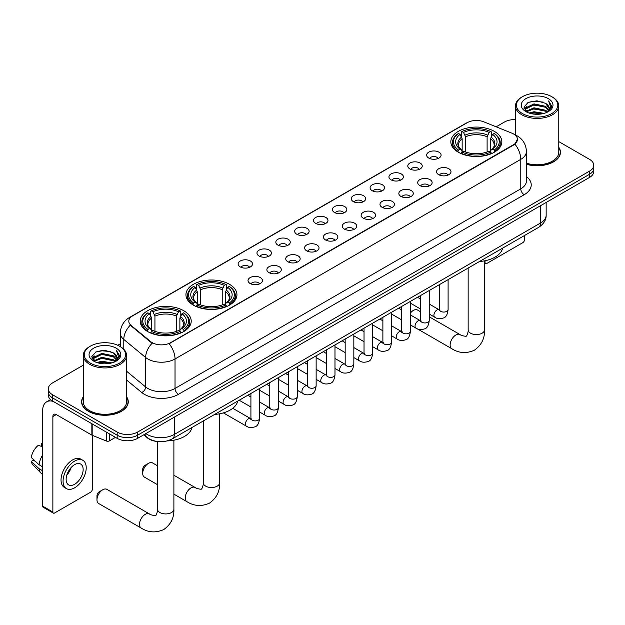 <?xml version="1.0" encoding="UTF-8"?>
<svg xmlns="http://www.w3.org/2000/svg" width="625" height="625" viewBox="0 0 625 625"><rect width="100%" height="100%" fill="white"/><g stroke="black" fill="none" stroke-linecap="round" stroke-linejoin="round"><path stroke-width="0.94" d="M229.484 284.312A25.508 14.727 0 0 0 201.688 281.117A25.508 14.727 0 0 0 185.938 294.727A25.508 14.727 0 0 0 193.406 305.141A25.508 14.727 0 0 0 221.203 308.328A25.508 14.727 0 0 0 236.953 294.727A25.508 14.727 0 0 0 229.484 284.312M183.742 310.719A25.508 14.727 0 0 0 155.945 307.523A25.508 14.727 0 0 0 140.203 321.133A25.508 14.727 0 0 0 147.672 331.547A25.508 14.727 0 0 0 175.469 334.734A25.508 14.727 0 0 0 191.219 321.133A25.508 14.727 0 0 0 183.742 310.719M494.375 131.383A25.508 14.727 0 0 0 466.578 128.188A25.508 14.727 0 0 0 450.828 141.789A25.508 14.727 0 0 0 458.297 152.203A25.508 14.727 0 0 0 486.102 155.398A25.508 14.727 0 0 0 501.844 141.789A25.508 14.727 0 0 0 494.375 131.383M428.766 158.062A7.219 4.164 180 0 1 427.328 156.883A7.219 4.164 180 0 1 429.719 151.703A7.219 4.164 180 0 1 438.969 152.164A7.219 4.164 180 0 1 440.406 156.883A7.219 4.164 180 0 1 428.766 158.062M438.094 158.492A4.328 2.5 0 0 0 436.93 157.273A4.328 2.5 0 0 0 432.664 156.641A4.328 2.5 0 0 0 429.641 158.492M409.906 168.945A7.219 4.164 180 0 1 408.477 167.766A7.219 4.164 180 0 1 410.867 162.586A7.219 4.164 180 0 1 420.117 163.047A7.219 4.164 180 0 1 421.555 167.766A7.219 4.164 180 0 1 409.906 168.945M419.242 169.375A4.328 2.5 0 0 0 418.078 168.156A4.328 2.5 0 0 0 413.812 167.523A4.328 2.5 0 0 0 410.789 169.375M391.055 179.828A7.219 4.164 180 0 1 389.625 178.648A7.219 4.164 180 0 1 392.016 173.469A7.219 4.164 180 0 1 401.266 173.938A7.219 4.164 180 0 1 402.695 178.648A7.219 4.164 180 0 1 391.055 179.828M400.383 180.258A4.328 2.5 0 0 0 399.227 179.047A4.328 2.5 0 0 0 394.953 178.406A4.328 2.5 0 0 0 391.938 180.258M372.203 190.711A7.219 4.164 180 0 1 370.773 189.531A7.219 4.164 180 0 1 373.164 184.352A7.219 4.164 180 0 1 382.414 184.82A7.219 4.164 180 0 1 383.844 189.531A7.219 4.164 180 0 1 372.203 190.711M381.531 191.148A4.328 2.5 0 0 0 380.375 189.93A4.328 2.5 0 0 0 376.102 189.297A4.328 2.5 0 0 0 373.086 191.148M353.352 201.602A7.219 4.164 180 0 1 351.922 200.422A7.219 4.164 180 0 1 354.312 195.242A7.219 4.164 180 0 1 363.562 195.703A7.219 4.164 180 0 1 364.992 200.422A7.219 4.164 180 0 1 353.352 201.602M362.68 202.031A4.328 2.5 0 0 0 361.516 200.813A4.328 2.5 0 0 0 357.25 200.18A4.328 2.5 0 0 0 354.234 202.031M334.5 212.484A7.219 4.164 180 0 1 333.062 211.305A7.219 4.164 180 0 1 335.461 206.125A7.219 4.164 180 0 1 344.711 206.586A7.219 4.164 180 0 1 346.141 211.305A7.219 4.164 180 0 1 334.5 212.484M343.828 212.914A4.328 2.5 0 0 0 342.664 211.695A4.328 2.5 0 0 0 338.398 211.063A4.328 2.5 0 0 0 335.375 212.914M315.648 223.367A7.219 4.164 180 0 1 314.211 222.187A7.219 4.164 180 0 1 316.602 217.008A7.219 4.164 180 0 1 325.852 217.477A7.219 4.164 180 0 1 327.289 222.187A7.219 4.164 180 0 1 315.648 223.367M324.977 223.797A4.328 2.5 0 0 0 323.812 222.578A4.328 2.5 0 0 0 319.547 221.945A4.328 2.5 0 0 0 316.523 223.797M296.797 234.25A7.219 4.164 180 0 1 295.359 233.07A7.219 4.164 180 0 1 297.75 227.891A7.219 4.164 180 0 1 307 228.359A7.219 4.164 180 0 1 308.438 233.07A7.219 4.164 180 0 1 296.797 234.25M306.125 234.687A4.328 2.5 0 0 0 304.961 233.469A4.328 2.5 0 0 0 300.695 232.836A4.328 2.5 0 0 0 297.672 234.687M277.938 245.133A7.219 4.164 180 0 1 276.508 243.961A7.219 4.164 180 0 1 278.898 238.781A7.219 4.164 180 0 1 288.148 239.242A7.219 4.164 180 0 1 289.578 243.961A7.219 4.164 180 0 1 277.938 245.133M287.273 245.57A4.328 2.5 0 0 0 286.109 244.352A4.328 2.5 0 0 0 281.844 243.719A4.328 2.5 0 0 0 278.82 245.57M259.086 256.023A7.219 4.164 180 0 1 257.656 254.844A7.219 4.164 180 0 1 260.047 249.664A7.219 4.164 180 0 1 269.297 250.125A7.219 4.164 180 0 1 270.727 254.844A7.219 4.164 180 0 1 259.086 256.023M268.414 256.453A4.328 2.5 0 0 0 267.258 255.234A4.328 2.5 0 0 0 262.984 254.602A4.328 2.5 0 0 0 259.969 256.453M240.234 266.906A7.219 4.164 180 0 1 238.805 265.727A7.219 4.164 180 0 1 241.195 260.547A7.219 4.164 180 0 1 250.445 261.008A7.219 4.164 180 0 1 251.875 265.727A7.219 4.164 180 0 1 240.234 266.906M249.562 267.336A4.328 2.5 0 0 0 248.398 266.117A4.328 2.5 0 0 0 244.133 265.484A4.328 2.5 0 0 0 241.117 267.336M438.664 174.664A7.219 4.164 180 0 1 437.234 173.484A7.219 4.164 180 0 1 439.625 168.305A7.219 4.164 180 0 1 448.875 168.766A7.219 4.164 180 0 1 450.305 173.484A7.219 4.164 180 0 1 438.664 174.664M447.992 175.094A4.328 2.5 0 0 0 446.836 173.875A4.328 2.5 0 0 0 442.562 173.242A4.328 2.5 0 0 0 439.547 175.094M419.812 185.547A7.219 4.164 180 0 1 418.383 184.367A7.219 4.164 180 0 1 420.773 179.188A7.219 4.164 180 0 1 430.023 179.656A7.219 4.164 180 0 1 431.453 184.367A7.219 4.164 180 0 1 419.812 185.547M429.141 185.977A4.328 2.5 0 0 0 427.977 184.758A4.328 2.5 0 0 0 423.711 184.125A4.328 2.5 0 0 0 420.695 185.977M400.961 196.43A7.219 4.164 180 0 1 399.523 195.25A7.219 4.164 180 0 1 401.922 190.07A7.219 4.164 180 0 1 411.172 190.539A7.219 4.164 180 0 1 412.602 195.25A7.219 4.164 180 0 1 400.961 196.43M410.289 196.867A4.328 2.5 0 0 0 409.125 195.648A4.328 2.5 0 0 0 404.859 195.008A4.328 2.5 0 0 0 401.836 196.867M382.109 207.312A7.219 4.164 180 0 1 380.672 206.141A7.219 4.164 180 0 1 383.062 200.953A7.219 4.164 180 0 1 392.312 201.422A7.219 4.164 180 0 1 393.75 206.141A7.219 4.164 180 0 1 382.109 207.312M391.438 207.75A4.328 2.5 0 0 0 390.273 206.531A4.328 2.5 0 0 0 386.008 205.898A4.328 2.5 0 0 0 382.984 207.75M363.258 218.203A7.219 4.164 180 0 1 361.82 217.023A7.219 4.164 180 0 1 364.211 211.844A7.219 4.164 180 0 1 373.461 212.305A7.219 4.164 180 0 1 374.898 217.023A7.219 4.164 180 0 1 363.258 218.203M372.586 218.633A4.328 2.5 0 0 0 371.422 217.414A4.328 2.5 0 0 0 367.156 216.781A4.328 2.5 0 0 0 364.133 218.633M344.398 229.086A7.219 4.164 180 0 1 342.969 227.906A7.219 4.164 180 0 1 345.359 222.727A7.219 4.164 180 0 1 354.609 223.188A7.219 4.164 180 0 1 356.039 227.906A7.219 4.164 180 0 1 344.398 229.086M353.734 229.516A4.328 2.5 0 0 0 352.57 228.297A4.328 2.5 0 0 0 348.305 227.664A4.328 2.5 0 0 0 345.281 229.516M325.547 239.969A7.219 4.164 180 0 1 324.117 238.789A7.219 4.164 180 0 1 326.508 233.609A7.219 4.164 180 0 1 335.758 234.078A7.219 4.164 180 0 1 337.188 238.789A7.219 4.164 180 0 1 325.547 239.969M334.875 240.398A4.328 2.5 0 0 0 333.719 239.18A4.328 2.5 0 0 0 329.445 238.547A4.328 2.5 0 0 0 326.43 240.398M306.695 250.852A7.219 4.164 180 0 1 305.266 249.672A7.219 4.164 180 0 1 307.656 244.492A7.219 4.164 180 0 1 316.906 244.961A7.219 4.164 180 0 1 318.336 249.672A7.219 4.164 180 0 1 306.695 250.852M316.023 251.289A4.328 2.5 0 0 0 314.859 250.07A4.328 2.5 0 0 0 310.594 249.437A4.328 2.5 0 0 0 307.578 251.289M287.844 261.742A7.219 4.164 180 0 1 286.414 260.562A7.219 4.164 180 0 1 288.805 255.383A7.219 4.164 180 0 1 298.055 255.844A7.219 4.164 180 0 1 299.484 260.562A7.219 4.164 180 0 1 287.844 261.742M297.172 262.172A4.328 2.5 0 0 0 296.008 260.953A4.328 2.5 0 0 0 291.742 260.32A4.328 2.5 0 0 0 288.719 262.172M268.992 272.625A7.219 4.164 180 0 1 267.555 271.445A7.219 4.164 180 0 1 269.945 266.266A7.219 4.164 180 0 1 279.203 266.727A7.219 4.164 180 0 1 280.633 271.445A7.219 4.164 180 0 1 268.992 272.625M278.32 273.055A4.328 2.5 0 0 0 277.156 271.836A4.328 2.5 0 0 0 272.891 271.203A4.328 2.5 0 0 0 269.867 273.055M250.141 283.508A7.219 4.164 180 0 1 248.703 282.328A7.219 4.164 180 0 1 251.094 277.148A7.219 4.164 180 0 1 260.344 277.609A7.219 4.164 180 0 1 261.781 282.328A7.219 4.164 180 0 1 250.141 283.508M259.469 283.938A4.328 2.5 0 0 0 258.305 282.719A4.328 2.5 0 0 0 254.039 282.086A4.328 2.5 0 0 0 251.016 283.938M511.898 133.172A12.992 7.5 180 0 1 513.633 134.016A12.992 7.5 180 0 1 517.438 139.32A12.992 7.5 180 0 1 513.633 144.625L170.609 342.664A12.992 7.5 180 0 1 150.773 341.664L131.156 325.484A12.992 7.5 180 0 1 128.805 321.18A12.992 7.5 180 0 1 132.609 315.875L467.234 122.688A12.992 7.5 180 0 1 483.875 121.844L511.898 133.172M156.688 441.43A14.438 8.336 180 0 1 147.555 438.016L143.695 434.828M83.273 396.781A23.344 13.477 0 0 0 81.586 401.805A23.344 13.477 0 0 0 88.43 411.336A23.344 13.477 0 0 0 113.859 414.25A23.344 13.477 0 0 0 128.273 401.805A23.344 13.477 0 0 0 126.586 396.781M517.438 139.32L514.891 144.094L513.633 145.008L169.148 343.711A16.844 9.727 60 0 1 175.031 358.969A19.25 11.117 180 0 1 147.812 358.969A19.25 11.117 180 0 1 145.648 357.492L123.789 339.461A19.25 11.117 180 0 1 120.305 333.086L120.305 346.633M83.273 365.188L52.523 382.945A14.438 8.336 0 0 0 48.297 388.836L48.297 395.125A14.438 8.336 0 0 0 52.523 401.016L117.18 438.344L117.18 435.203A14.438 8.336 0 0 0 137.602 435.203L589.523 174.289A14.438 8.336 0 0 0 593.75 168.398A14.438 8.336 0 0 1 589.523 174.289L137.602 435.203A14.438 8.336 0 0 1 117.18 435.203L52.523 397.875L117.18 435.203L117.18 432.062A14.438 8.336 0 0 0 137.602 432.062L589.523 171.148A14.438 8.336 0 0 0 593.75 165.25A14.438 8.336 0 0 0 589.523 159.359L558.773 141.602M48.297 391.977A14.438 8.336 0 0 0 52.523 397.875A14.438 8.336 0 0 1 48.297 391.977M153.695 343.711L150.773 342.234L130.281 325.172A16.844 11.266 129.5 0 0 123.789 339.461L123.789 349.289M526.422 164.266A23.344 13.477 0 0 0 560.453 152.281A23.344 13.477 0 0 0 558.773 147.258M515.461 119.602A14.438 8.336 0 0 0 504.445 122.031L496.164 126.812M120.305 343.805L117.766 345.273M48.297 388.836A14.438 8.336 0 0 0 52.523 394.734L117.18 432.062M117.18 438.344A14.438 8.336 0 0 0 137.602 438.344L589.523 177.43A14.438 8.336 0 0 0 593.75 171.539L593.75 165.25M484.516 262.203L485.047 262.508A2.406 1.391 120 0 0 485.547 263.609A2.406 1.391 120 0 0 486.75 263.492L522.82 242.664A2.406 1.391 120 0 0 524.523 239.719L524.523 235.508M485.047 262.508L485.047 260.75M522.484 113.578A20.695 11.945 0 0 0 551.75 113.578A20.695 11.945 0 0 0 551.75 96.68L552.43 97.078A21.656 12.5 0 0 1 558.773 105.914A21.656 12.5 0 0 1 545.406 117.469A21.656 12.5 0 0 1 521.805 114.758A21.656 12.5 0 0 1 515.461 105.914A21.656 12.5 0 0 1 521.805 97.078L522.484 96.68A20.695 11.945 0 0 0 522.484 113.578M526.422 163.156A21.656 12.5 0 0 0 558.773 152.281L558.773 105.914M526.422 164.109A23.102 13.336 0 0 0 560.219 152.281A23.102 13.336 0 0 0 558.773 147.641M529.008 113.016L534 111.734L544.125 113.359M530.438 113.453L534 112.719L542.648 113.727M525.891 111.406L534 107.805L545.625 110.258L547.492 111.812M526.391 111.82L534 108.789L545.625 111.242L546.977 112.273M525.227 110.742L525.492 108.133L534 103.875L545.625 106.328L548.805 109.938M525.117 110.266L525.492 109.117L534 104.859L545.625 107.313L548.578 110.406M546.852 112.375A12.031 6.945 0 0 0 549.148 108.297A12.031 6.945 0 0 0 545.625 103.383L549.141 108.531M548.344 98.648A15.883 9.172 0 0 0 525.922 98.625A15.883 9.172 0 0 0 525.812 111.57A15.883 9.172 0 0 0 525.883 111.617A15.883 9.172 0 0 0 548.414 111.57A15.883 9.172 0 0 0 548.344 98.648M545.625 103.383L536.977 100.805L528.094 102.438L523.977 107.086L526.711 112.055M547.836 111.898L551.672 107.023L551.75 106.156L548.625 100.937L550.594 106.781L546.977 112.32M552.43 97.078L551.75 96.68A20.695 11.945 0 0 0 522.484 96.68M548.625 100.937L551.75 106.352M527.891 102.539L533.328 101.195L543.07 102.07M524.133 108.859L525.906 107.469M529.812 105.805L533.328 105.125L542.727 105.898M529.812 109.734L533.328 109.055L542.727 109.828M530.539 113.477L533.328 112.984L542.633 113.727M524.031 108.477L526.945 106.406M525.578 111.117L526.945 110.336M420.586 311.797L417.469 310A8.18 4.727 120 0 0 413.383 310.406L410.398 312.133L413.383 310.406A8.18 4.727 120 0 0 410.398 313.086M457.844 151.938L458.523 150.109A22.906 13.227 0 0 1 458.523 133.477L460.102 134.383A20.695 11.945 0 0 0 460.102 149.203L461.656 150.086L462.156 151.945M462.156 151.188L462.156 138.742L460.102 134.383M461.242 136.352L461.242 131.898L461.93 131.508A22.906 13.227 0 0 1 490.742 131.508L489.172 132.422A20.695 11.945 0 0 0 463.508 132.422L465.562 136.781L465.562 151.992M487.109 151.992L487.109 136.781L489.172 132.422M479.516 261.484A26.469 15.281 0 0 0 502.617 248.156M461.242 153.258A23.867 13.781 0 0 0 491.43 153.258L490.742 152.078A22.906 13.227 0 0 1 461.93 152.078L461.242 153.664M491.43 153.664L491.43 153.258M458.523 133.477L457.844 133.867A23.867 13.781 0 0 0 452.469 142.578A23.867 13.781 0 0 0 457.844 151.289M490.742 131.508L491.43 131.898L491.43 136.352M461.93 152.078L463.508 151.164A20.695 11.945 0 0 0 489.172 151.164L490.742 152.078M460.102 149.203L458.523 150.109M463.508 132.422L461.93 131.508M461.656 137.062A18.508 10.688 0 0 0 461.656 150.086L461.742 150.141C459.117 147.602 458.039 145.875 458.531 144.961A17.805 10.281 0 0 1 462.156 138.742M494.828 151.289A23.867 13.781 0 0 0 500.211 142.578A23.867 13.781 0 0 0 494.828 133.867L494.148 133.477A22.906 13.227 0 0 1 494.148 150.109L494.828 151.938M494.148 150.109L492.57 149.203A20.695 11.945 0 0 0 492.57 134.383L494.148 133.477M492.57 134.383L490.516 138.742L490.516 151.188L491.016 150.086L492.57 149.203M490.516 138.742A17.805 10.281 0 0 1 494.141 144.961C494.625 145.875 493.555 147.602 490.93 150.141L491.016 150.086A18.508 10.688 0 0 0 491.016 137.062M490.516 151.945L490.516 151.188M142.703 473.359L142.703 469.43A3.367 1.945 -60 0 1 145.086 465.305L148.492 463.344A8.18 4.727 120 0 0 142.703 473.359A8.18 4.727 120 0 0 144.398 477.109L157.523 484.688M192.953 304.867L193.633 303.047A22.906 13.227 0 0 1 193.633 286.406L195.211 287.32A20.695 11.945 0 0 0 195.211 302.133L196.766 303.016L197.266 304.875M197.266 304.117L197.266 291.68L195.211 287.32M196.352 289.289L196.352 284.836L197.039 284.445A22.906 13.227 0 0 1 225.852 284.445L224.281 285.352A20.695 11.945 0 0 0 198.609 285.352L200.672 289.711L200.672 304.93M222.219 304.93L222.219 289.711L224.281 285.352M214.625 414.422A26.469 15.281 0 0 0 237.719 401.086M196.352 306.188A23.867 13.781 0 0 0 226.539 306.188L225.852 305.008A22.906 13.227 0 0 1 197.039 305.008L196.352 306.602M226.539 306.602L226.539 306.188M193.633 286.406L192.953 286.797A23.867 13.781 0 0 0 187.578 295.516A23.867 13.781 0 0 0 192.953 304.227M225.852 284.445L226.539 284.836L226.539 289.289M197.039 305.008L198.609 304.102A20.695 11.945 0 0 0 224.281 304.102L225.852 305.008M195.211 302.133L193.633 303.047M198.609 285.352L197.039 284.445M196.766 290A18.508 10.688 0 0 0 196.766 303.016L196.852 303.078C194.219 300.531 193.148 298.805 193.641 297.898A17.805 10.281 0 0 1 197.266 291.68M229.938 304.227A23.867 13.781 0 0 0 235.312 295.516A23.867 13.781 0 0 0 229.938 286.797L229.258 286.406A22.906 13.227 0 0 1 229.258 303.047L229.938 304.867M229.258 303.047L227.68 302.133A20.695 11.945 0 0 0 227.68 287.32L229.258 286.406M227.68 287.32L225.625 291.68L225.625 304.117L226.125 303.016L227.68 302.133M225.625 291.68A17.805 10.281 0 0 1 229.25 297.898C229.734 298.812 228.664 300.539 226.039 303.078L226.125 303.016A18.508 10.688 0 0 0 226.125 290M225.625 304.875L225.625 304.117M157.523 465.789L152.578 462.937A8.18 4.727 120 0 0 148.492 463.344L145.086 465.305M96.969 499.766L96.969 495.836A3.367 1.945 -60 0 1 99.352 491.711L102.75 489.75A8.18 4.727 120 0 0 96.969 499.766A8.18 4.727 120 0 0 98.664 503.516L141.203 528.07A8.18 4.727 -60 0 1 139.945 521.516A8.18 4.727 -60 0 1 145.289 514.305A8.18 4.727 -60 0 1 149.383 513.898C150.312 515.016 156.516 516.141 155.641 515.328C155.898 516.492 158.023 510.562 157.523 509.195A8.18 4.727 180 0 0 159.922 512.539A8.18 4.727 180 0 0 171.492 512.539A8.18 4.727 180 0 0 173.891 509.195C174.242 517.664 170.883 524.43 163.82 529.5C155.898 533.086 148.359 532.609 141.203 528.07M147.211 331.273L147.898 329.453A22.906 13.227 0 0 1 147.898 312.812L149.477 313.727A20.695 11.945 0 0 0 149.477 328.539L151.031 329.422L151.531 331.281M151.531 330.523L151.531 318.086L149.477 313.727M150.617 315.695L150.617 311.242L151.305 310.852A22.906 13.227 0 0 1 180.117 310.852L178.539 311.758A20.695 11.945 0 0 0 152.875 311.758L154.938 316.117L154.938 331.336M176.484 331.336L176.484 316.117L178.539 311.758M167.227 440.914A26.469 15.281 0 0 0 191.984 427.492M150.617 332.594A23.867 13.781 0 0 0 180.797 332.594L180.117 331.414A22.906 13.227 0 0 1 151.305 331.414L150.617 333M180.797 333L180.797 332.594M147.898 312.812L147.211 313.203A23.867 13.781 0 0 0 141.836 321.914A23.867 13.781 0 0 0 147.211 330.633M180.117 310.852L180.797 311.242L180.797 315.695M151.305 331.414L152.875 330.508A20.695 11.945 0 0 0 178.539 330.508L180.117 331.414M149.477 328.539L147.898 329.453M152.875 311.758L151.305 310.852M151.031 316.406A18.508 10.688 0 0 0 151.031 329.422L151.117 329.484C148.484 326.938 147.414 325.211 147.898 324.305A17.805 10.281 0 0 1 151.531 318.086M184.203 330.633A23.867 13.781 0 0 0 189.578 321.914A23.867 13.781 0 0 0 184.203 313.203L183.516 312.812A22.906 13.227 0 0 1 183.516 329.453L184.203 331.273M183.516 329.453L181.945 328.539A20.695 11.945 0 0 0 181.945 313.727L183.516 312.812M181.945 313.727L179.883 318.086L179.883 330.523L180.391 329.422L181.945 328.539M179.883 318.086A17.805 10.281 0 0 1 183.516 324.305C184 325.219 182.93 326.945 180.305 329.484L180.391 329.422A18.508 10.688 0 0 0 180.391 316.406M179.883 331.281L179.883 330.523M149.383 513.898L106.844 489.344A8.18 4.727 120 0 0 102.75 489.75L99.352 491.711M109.438 433.875L109.438 440.852L115.477 437.367M53.242 401.43A19.25 11.117 -120 0 0 46.641 401.836A19.25 11.117 -120 0 0 42.656 410.648L42.656 506.133L52.867 512.023L52.867 416.539A4.812 2.781 60 0 1 53.859 414.336A4.812 2.781 60 0 1 56.266 414.578L91.852 435.117L91.852 423.727M52.867 512.023A2.406 1.391 120 0 0 53.359 513.125L43.156 507.234A2.406 1.391 -60 0 1 42.656 506.133M53.359 513.125A2.406 1.391 120 0 0 54.562 513.008L90.641 492.18A2.406 1.391 120 0 0 92.336 489.234L92.336 435.344M109.438 440.852A2.406 1.391 180 0 1 106.359 441.008L92.172 435.273A2.406 1.391 180 0 1 91.852 435.117M74.641 484.281A12.031 6.945 120 0 0 82.5 473.68A12.031 6.945 120 0 0 80.656 464.039A12.031 6.945 120 0 0 74.641 464.633A12.031 6.945 120 0 0 66.781 475.242A12.031 6.945 120 0 0 68.625 484.883A12.031 6.945 120 0 0 74.641 484.281M66.867 474.961A12.031 6.945 120 0 0 71.188 467.477M42.656 443.719L41.633 443.414L41.633 445.828L42.656 446.414M82.828 460.289L80.781 459.109A16.359 9.445 120 0 0 72.602 459.922A16.359 9.445 120 0 0 61.914 474.344A16.359 9.445 120 0 0 64.422 487.453L66.461 488.633A16.359 9.445 120 0 0 74.641 487.82A16.359 9.445 120 0 0 85.336 473.398A16.359 9.445 120 0 0 82.828 460.289A16.359 9.445 120 0 0 74.641 461.102A16.359 9.445 120 0 0 63.953 475.516A16.359 9.445 120 0 0 66.461 488.633M42.656 454.969A15.883 9.172 120 0 0 39.039 464.758L31.25 457.469A12.516 7.227 120 0 1 38.234 445.375L42.656 446.719M42.656 466.844L39.039 464.758M35.461 461.414L33.344 460.188L31.25 461.398L39.039 468.687L42.656 470.773M39.039 468.687A15.883 9.172 120 0 0 41 473.125A15.883 9.172 120 0 0 42.203 474.07L42.656 474.328M42.656 443.125A12.516 7.227 120 0 0 41.633 443.414M31.25 461.398A12.516 7.227 120 0 0 32.727 464.516L41 473.125M90.297 363.102A20.695 11.945 0 0 0 119.562 363.102A20.695 11.945 0 0 0 119.562 346.203L120.242 346.594A21.656 12.5 0 0 1 126.586 355.438A21.656 12.5 0 0 1 113.219 366.984A21.656 12.5 0 0 1 89.617 364.273A21.656 12.5 0 0 1 83.273 355.438A21.656 12.5 0 0 1 89.617 346.594L90.297 346.203A20.695 11.945 0 0 0 90.297 363.102M83.273 355.438L83.273 401.805A21.656 12.5 0 0 0 89.617 410.648A21.656 12.5 0 0 0 113.219 413.352A21.656 12.5 0 0 0 126.586 401.805L126.586 355.438M83.273 397.164A23.102 13.336 0 0 0 81.828 401.805A23.102 13.336 0 0 0 88.594 411.234A23.102 13.336 0 0 0 113.773 414.125A23.102 13.336 0 0 0 128.031 401.805A23.102 13.336 0 0 0 126.586 397.164M96.82 362.531L101.82 361.258L111.938 362.875M98.25 362.969L101.82 362.234L110.461 363.242M93.727 360.914L101.82 357.328L113.437 359.781L115.305 361.328M94.203 361.336L101.82 358.305L113.437 360.758L114.789 361.797M93.039 360.258L93.312 357.656L101.82 353.398L113.437 355.852L116.617 359.461M92.938 359.781L93.312 358.633L101.82 354.375L113.437 356.828L116.391 359.93M114.664 361.891A12.031 6.945 0 0 0 116.961 357.812A12.031 6.945 0 0 0 113.437 352.898L116.953 358.047M116.164 348.164A15.883 9.172 0 0 0 93.734 348.148A15.883 9.172 0 0 0 93.633 361.094A15.883 9.172 0 0 0 93.703 361.133A15.883 9.172 0 0 0 116.227 361.094A15.883 9.172 0 0 0 116.164 348.164M113.437 352.898L104.789 350.32L95.914 351.953L91.789 356.609L94.523 361.57M115.656 361.414L119.492 356.547L119.562 355.672L116.445 350.453L118.414 356.305L114.797 361.836M120.242 346.594L119.562 346.203A20.695 11.945 0 0 0 90.297 346.203M116.445 350.453L119.562 355.867M95.703 352.055L101.141 350.719L110.891 351.586M91.945 358.383L93.727 356.984M97.633 355.328L101.141 354.641L110.539 355.414M97.633 359.258L101.141 358.57L110.539 359.344M98.352 362.992L101.141 362.5L110.445 363.25M91.844 357.992L94.758 355.922M93.398 360.633L94.758 359.852M131.156 325.484L131.156 326.055M150.773 341.664L150.773 342.234M170.609 342.664L170.609 343.055M526.422 176.562A24.062 13.891 180 0 1 524.18 194.719L178.438 394.336A4.812 2.781 60 0 1 175.031 388.445L520.781 188.828A19.25 11.117 0 0 0 526.422 180.969L526.422 151.5A19.25 11.117 180 0 1 520.781 159.359A16.844 9.727 -120 0 0 514.891 144.094M178.438 394.336A24.062 13.891 180 0 1 144.406 394.336A24.062 13.891 180 0 1 141.711 392.484L126.586 380.016M152.211 343.125A16.844 11.266 129.5 0 0 145.648 357.492L145.648 386.961A19.25 11.117 0 0 0 147.812 388.445A19.25 11.117 0 0 0 175.031 388.445L175.031 358.969L520.781 159.359L520.781 188.828A4.812 2.781 60 0 0 524.18 194.719M526.422 151.5C526.094 144.578 523.047 139.383 517.289 135.93L514.859 134.742A16.844 7.891 112 0 0 514.633 134.664M131.18 316.859A16.844 9.727 -120 0 0 129.438 317.516C123.672 320.977 120.633 326.164 120.305 333.086M129.438 317.516L465.82 123.305A16.844 9.727 60 0 1 467.094 122.766M137.602 432.062L137.602 438.344M589.523 171.148L589.523 177.43M52.523 394.734L52.523 401.016M126.586 371.242L145.648 386.961A4.812 3.219 -50.5 0 1 141.711 392.484M145.836 433.594A19.25 11.117 0 0 0 147.125 434.422A19.25 11.117 0 0 0 174.352 434.422L540.516 223.016A19.25 11.117 0 0 0 546.156 215.156C546.297 219.93 543.75 224.023 538.523 227.422L172.359 438.828A9.625 5.555 60 0 0 174.352 434.422L174.352 417.125M540.516 205.727L540.516 223.016A9.625 5.555 60 0 1 538.523 227.422M145.055 434.047A9.625 6.438 129.5 0 0 146.734 437.172L143.812 434.766M484.516 260.852L484.516 329.859A8.18 4.727 180 0 1 482.125 333.195A8.18 4.727 180 0 1 470.555 333.195A8.18 4.727 180 0 1 468.156 329.859C468.656 331.227 466.531 337.156 466.266 335.992C467.141 336.797 460.945 335.672 460.008 334.562L429.25 316.805M484.516 329.859C484.867 338.328 481.508 345.094 474.445 350.164C466.531 353.742 458.992 353.266 451.828 348.734A8.18 4.727 -60 0 1 450.57 342.18A8.18 4.727 -60 0 1 455.922 334.969A8.18 4.727 -60 0 1 460.008 334.562M487.109 136.781A17.805 10.281 0 0 0 465.562 136.781M487.617 135.102A18.508 10.688 0 0 0 465.062 135.102M219.625 413.781L219.625 482.789A8.18 4.727 180 0 1 217.227 486.133A8.18 4.727 180 0 1 205.656 486.133A8.18 4.727 180 0 1 203.266 482.789C203.758 484.156 201.633 490.086 201.375 488.922C202.25 489.734 196.055 488.609 195.117 487.492L173.891 475.242M219.625 482.789C219.977 491.258 216.617 498.023 209.555 503.094C201.641 506.68 194.102 506.203 186.938 501.664A8.18 4.727 -60 0 1 185.68 495.109A8.18 4.727 -60 0 1 191.023 487.898A8.18 4.727 -60 0 1 195.117 487.492M222.219 289.711A17.805 10.281 0 0 0 200.672 289.711M222.719 288.031A18.508 10.688 0 0 0 200.172 288.031M176.484 316.117A17.805 10.281 0 0 0 154.938 316.117M176.984 314.438A18.508 10.688 0 0 0 154.43 314.438M448.102 279.625L448.102 309.562A4.328 2.5 180 0 1 446.633 311.438A4.328 2.5 180 0 1 440.703 311.328A4.328 2.5 180 0 1 439.438 309.562L439.297 310.5L439.687 310.18M448.102 309.562C447.508 314.594 445.953 317.398 443.43 317.992C439.852 319.094 436.977 318.852 434.797 317.242A4.328 2.5 -60 0 1 434.133 313.773A4.328 2.5 -60 0 1 436.961 309.953A4.328 2.5 -60 0 1 437.156 309.852A4.328 2.5 -60 0 1 439.133 309.742L440.008 310.086M429.25 290.508L429.25 320.445A4.328 2.5 180 0 1 427.781 322.32A4.328 2.5 180 0 1 421.852 322.211A4.328 2.5 180 0 1 420.586 320.445L420.445 321.383L420.836 321.062M429.25 320.445C428.656 325.477 427.094 328.289 424.578 328.875C421 329.984 418.125 329.734 415.945 328.125A4.328 2.5 -60 0 1 415.281 324.656A4.328 2.5 -60 0 1 418.109 320.836A4.328 2.5 -60 0 1 418.305 320.734A4.328 2.5 -60 0 1 420.273 320.625L421.156 320.969M410.398 301.398L410.398 331.328A4.328 2.5 180 0 1 408.93 333.203A4.328 2.5 180 0 1 403 333.102A4.328 2.5 180 0 1 401.734 331.328L401.594 332.266L401.984 331.945M410.398 331.328C409.805 336.359 408.242 339.172 405.719 339.758C402.148 340.867 399.266 340.617 397.094 339.008A4.328 2.5 -60 0 1 396.43 335.539A4.328 2.5 -60 0 1 399.258 331.727A4.328 2.5 -60 0 1 399.453 331.617A4.328 2.5 -60 0 1 401.422 331.508L402.305 331.859M391.539 312.281L391.539 342.219A4.328 2.5 180 0 1 390.078 344.094A4.328 2.5 180 0 1 384.148 343.984A4.328 2.5 180 0 1 382.883 342.219L382.742 343.148L383.125 342.828M391.539 342.219C390.945 347.242 389.391 350.055 386.867 350.641C383.289 351.75 380.414 351.5 378.242 349.898A4.328 2.5 -60 0 1 377.578 346.422A4.328 2.5 -60 0 1 380.406 342.609A4.328 2.5 -60 0 1 380.602 342.508A4.328 2.5 -60 0 1 382.57 342.391L383.453 342.742M372.688 323.164L372.688 353.102A4.328 2.5 180 0 1 371.227 354.977A4.328 2.5 180 0 1 365.297 354.867A4.328 2.5 180 0 1 364.023 353.102L363.891 354.031L364.273 353.719M372.688 353.102C372.094 358.133 370.539 360.938 368.016 361.531C364.438 362.633 361.562 362.383 359.391 360.781A4.328 2.5 -60 0 1 358.727 357.312A4.328 2.5 -60 0 1 361.555 353.492A4.328 2.5 -60 0 1 361.742 353.391A4.328 2.5 -60 0 1 363.719 353.281L364.602 353.625M353.836 334.047L353.836 363.984A4.328 2.5 180 0 1 352.367 365.859A4.328 2.5 180 0 1 346.445 365.75A4.328 2.5 180 0 1 345.172 363.984L345.039 364.922L345.422 364.602M353.836 363.984C353.242 369.016 351.688 371.82 349.164 372.414C345.586 373.523 342.711 373.273 340.531 371.664A4.328 2.5 -60 0 1 339.867 368.195A4.328 2.5 -60 0 1 342.703 364.375A4.328 2.5 -60 0 1 342.891 364.273A4.328 2.5 -60 0 1 344.867 364.164L345.742 364.508M334.984 344.938L334.984 374.867A4.328 2.5 180 0 1 333.516 376.742A4.328 2.5 180 0 1 327.594 376.641A4.328 2.5 180 0 1 326.32 374.867L326.18 375.805L326.57 375.484M334.984 374.867C334.391 379.898 332.836 382.711 330.312 383.297C326.734 384.406 323.859 384.156 321.68 382.547A4.328 2.5 -60 0 1 321.016 379.078A4.328 2.5 -60 0 1 323.844 375.266A4.328 2.5 -60 0 1 324.039 375.156A4.328 2.5 -60 0 1 326.016 375.047L326.891 375.398M316.133 355.82L316.133 385.75A4.328 2.5 180 0 1 314.664 387.633A4.328 2.5 180 0 1 308.734 387.523A4.328 2.5 180 0 1 307.469 385.75L307.328 386.688L307.719 386.367M316.133 385.75C315.539 390.781 313.977 393.594 311.461 394.18C307.883 395.289 305.008 395.039 302.828 393.438A4.328 2.5 -60 0 1 302.164 389.961A4.328 2.5 -60 0 1 304.992 386.148A4.328 2.5 -60 0 1 305.188 386.039A4.328 2.5 -60 0 1 307.156 385.93L308.039 386.281M297.281 366.703L297.281 396.641A4.328 2.5 180 0 1 295.812 398.516A4.328 2.5 180 0 1 289.883 398.406A4.328 2.5 180 0 1 288.617 396.641L288.477 397.57L288.867 397.25M297.281 396.641C296.688 401.664 295.125 404.477 292.609 405.062C289.031 406.172 286.148 405.922 283.977 404.32A4.328 2.5 -60 0 1 283.312 400.852A4.328 2.5 -60 0 1 286.141 397.031A4.328 2.5 -60 0 1 286.336 396.93A4.328 2.5 -60 0 1 288.305 396.812L289.188 397.164M278.43 377.586L278.43 407.523A4.328 2.5 180 0 1 276.961 409.398A4.328 2.5 180 0 1 271.031 409.289A4.328 2.5 180 0 1 269.766 407.523L269.625 408.461L270.016 408.141M278.43 407.523C277.836 412.555 276.273 415.359 273.75 415.953C270.18 417.055 267.297 416.805 265.125 415.203A4.328 2.5 -60 0 1 264.461 411.734A4.328 2.5 -60 0 1 267.289 407.914A4.328 2.5 -60 0 1 267.484 407.812A4.328 2.5 -60 0 1 269.453 407.703L270.336 408.047M259.57 388.469L259.57 418.406A4.328 2.5 180 0 1 258.109 420.281A4.328 2.5 180 0 1 252.18 420.172A4.328 2.5 180 0 1 250.914 418.406L250.773 419.344L251.156 419.023M259.57 418.406C258.977 423.438 257.422 426.242 254.898 426.836C251.32 427.945 248.445 427.695 246.273 426.086A4.328 2.5 -60 0 1 245.609 422.617A4.328 2.5 -60 0 1 248.438 418.797A4.328 2.5 -60 0 1 248.625 418.695A4.328 2.5 -60 0 1 250.602 418.586L251.484 418.93M52.867 416.539L56.266 414.578M92.172 423.906L92.172 435.273M106.359 441.008L106.359 432.102M465.82 123.305L468.906 121.867M172.359 438.828C164.609 442.719 156.867 442.719 149.125 438.828L146.734 437.172M546.156 215.156L546.156 202.469M485.547 263.609L484.516 263.016M560.219 154.211L560.219 152.281M525.086 110.57L525.086 109.773M515.461 135L515.461 105.914M451.828 348.734L417.352 328.828M452.469 146.984L452.469 142.578M500.211 146.984L500.211 142.578M468.156 268.047L468.156 329.859M186.938 501.664L173.891 494.133M187.578 299.914L187.578 295.516M235.312 299.914L235.312 295.516M203.266 420.984L203.266 482.789M173.891 440.188L173.891 509.195M141.836 326.32L141.836 321.914M189.578 326.32L189.578 321.914M157.523 441.547L157.523 509.195M434.797 317.242L429.25 314.039M420.586 309.039L410.398 303.156M439.438 284.625L439.438 309.562M439.133 309.742L429.25 304.039M420.586 299.031L417.539 297.273M415.945 328.125L410.398 324.922M401.734 319.922L391.539 314.039M420.586 295.516L420.586 320.445M420.273 320.625L410.398 314.922M401.734 309.922L398.68 308.156M397.094 339.008L391.539 335.805M382.883 330.805L372.688 324.922M401.734 306.398L401.734 331.328M401.422 331.508L391.539 325.805M382.883 320.805L379.828 319.039M378.242 349.898L372.688 346.695M364.023 341.688L353.836 335.805M382.883 317.281L382.883 342.219M382.57 342.391L372.688 336.688M364.023 331.688L360.977 329.93M359.391 360.781L353.836 357.578M345.172 352.578L334.984 346.695M364.023 328.164L364.023 353.102M363.719 353.281L353.836 347.57M345.172 342.57L342.125 340.812M340.531 371.664L334.984 368.461M326.32 363.461L316.133 357.578M345.172 339.047L345.172 363.984M344.867 364.164L334.984 358.461M326.32 353.453L323.273 351.695M321.68 382.547L316.133 379.344M307.469 374.344L297.281 368.461M326.32 349.938L326.32 374.867M326.016 375.047L316.133 369.344M307.469 364.344L304.422 362.578M302.828 393.438L297.281 390.227M288.617 385.227L278.43 379.344M307.469 360.82L307.469 385.75M307.156 385.93L297.281 380.227M288.617 375.227L285.57 373.469M283.977 404.32L278.43 401.117M269.766 396.109L259.57 390.227M288.617 371.703L288.617 396.641M288.305 396.812L278.43 391.109M269.766 386.109L266.711 384.352M265.125 415.203L259.57 412M250.914 407L239.195 400.234M269.766 382.586L269.766 407.523M269.453 407.703L259.57 402M250.914 396.992L247.859 395.234M246.273 426.086L223.398 412.883M250.914 393.477L250.914 418.406M250.602 418.586L232.781 408.297M46.641 401.836L50.539 399.586M128.031 403.734L128.031 401.805M92.898 360.094L92.898 359.289M81.828 403.734L81.828 401.805"/></g></svg>
